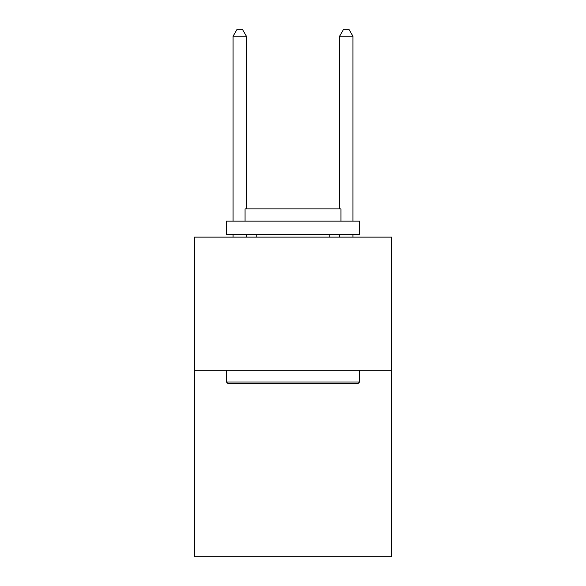 <?xml version="1.0" encoding="UTF-8"?>
<svg xmlns="http://www.w3.org/2000/svg" width="586" height="586" viewBox="0 0 586 586"><rect width="100%" height="100%" fill="white"/><g stroke="black" fill="none" stroke-linecap="round" stroke-linejoin="round"><path stroke-width="0.88" d="M391.536 370.286L391.536 556.7L194.464 556.7L194.464 237.125L391.536 237.125L391.536 370.286L194.464 370.286M228.02 383.596L226.423 381.999L359.577 381.999L357.98 383.596L228.02 383.596M359.577 221.149L359.577 234.466L226.423 234.466L226.423 221.149L359.577 221.149M245.065 221.149L245.065 208.902L340.935 208.902L340.935 221.149M359.577 370.286L359.577 381.999M226.423 370.286L226.423 381.999M329.215 234.466L329.215 237.125M256.785 234.466L256.785 237.125M246.398 208.902L246.398 36.222L233.082 36.222L233.082 221.149M233.082 234.466L233.082 237.125M246.398 234.466L246.398 237.125M233.082 36.222L237.074 29.3L242.399 29.3L246.398 36.222M352.919 237.125L352.919 234.466M352.919 221.149L352.919 36.222L339.602 36.222L339.602 208.902M339.602 237.125L339.602 234.466M339.602 36.222L343.601 29.3L348.926 29.3L352.919 36.222"/></g></svg>
